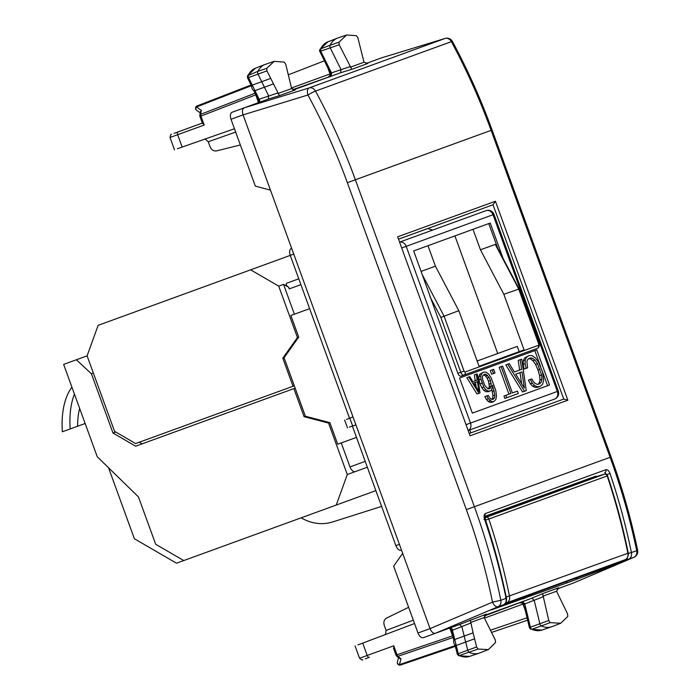 <?xml version="1.0" encoding="UTF-8"?>
<svg xmlns="http://www.w3.org/2000/svg" width="700" height="700" viewBox="0 0 700 700"><rect width="100%" height="100%" fill="white"/><g stroke="black" fill="none" stroke-linecap="round" stroke-linejoin="round"><path stroke-width="1.05" d="M319.751 49.665L320.618 48.895L320.854 51.45L329.998 69.834L328.886 70L319.541 50.873L319.786 49.604L327.801 41.86A37.144 20.422 70 0 0 320.618 48.895L330.067 45.255A2.494 1.365 70 0 0 330.33 48.055L340.961 69.44L340.725 72.704L293.449 89.915M320.092 51.363L339.211 44.774L351.785 69.309L367.806 63.473M339.211 44.774L338.975 42.201L346.596 35L356.396 35.683L357.875 37.782L364.009 62.221L367.885 63.446M346.596 35L337.733 38.019A37.363 20.536 70 0 0 337.286 38.176A37.363 20.536 70 0 0 330.067 45.255L338.975 42.201M328.475 77.105L331.345 74.926L331.476 72.888L330.479 72.721M330.277 75.478L330.033 73.955L330.636 73.728L330.601 74.874L327.854 77.376M331.345 74.926L330.811 75.119M234.456 128.748L177.371 148.732M174.002 133.385L202.344 123.078L174.002 133.385M240.354 144.97L216.58 150.894C213.649 151.314 211.461 149.914 210.026 146.676L208.232 141.75L205.021 138.941M292.784 89.705L333.751 75.25M295.514 89.793L279.422 95.655L266.936 70.875L266.717 68.32L274.234 61.337L284.261 62.116L285.731 64.243L291.637 88.559L295.435 89.81M402.666 553.359L393.654 566.142L417.988 633.01C419.475 636.492 421.251 638.05 423.334 637.683L435.4 633.29C433.326 633.657 431.541 632.1 430.062 628.609L243.075 114.879C241.973 111.256 242.331 108.911 244.16 107.853L268.363 99.05L268.616 95.804L264.434 87.229L273.315 83.947M202.729 122.938L204.216 125.046L200.961 116.104A2.494 1.409 -111.2 0 1 200.725 114.319A2.494 1.47 -171.2 0 0 199.824 115.237A2.494 2.494 0 0 0 199.946 116.471L255.815 94.824M255.517 94.211L258.466 102.489M270.463 190.138L255.343 186.139L231 119.271C229.898 115.649 230.265 113.304 232.094 112.245L244.16 107.853L309.146 87.938A6.23 3.325 73 0 0 307.93 94.999C323.199 123.2 336.341 152.425 347.358 182.683L355.381 179.769C344.234 149.161 330.942 119.604 315.507 91.096A6.23 0.578 151.6 0 0 307.93 94.999L243.075 114.879L231 119.271M253.733 90.554L257.994 99.391C259.315 101.465 259.061 102.699 257.224 103.101C259.7 101.938 260.339 100.66 259.123 99.26L277.734 93.004M258.142 99.12L259.123 99.26L254.957 90.632L253.907 90.659C252.691 90.204 251.843 88.541 251.361 85.654L247.502 77.779L247.537 75.714L257.819 71.374A37.363 20.536 -110 0 1 264.924 64.514A37.363 20.536 -110 0 1 265.37 64.356L274.234 61.337M199.824 115.237L200.34 111.895L201.338 110.355L200.725 114.319L255.045 93.24M196.595 110.311A2.494 2.494 0 0 1 197.111 105.945L251.029 85.015L197.129 105.936A2.494 1.409 68.8 0 0 197.111 105.945A2.494 1.409 68.8 0 0 196.455 106.96A2.494 2.03 124.9 0 0 196.595 110.311L200.2 112.822M256.716 95.707L257.53 95.909M357.971 644.91L414.54 623.525M483.884 519.356L484.54 519.19C493.351 545.204 500.544 571.594 506.109 598.351C506.573 601.466 505.636 603.628 503.3 604.852A2.494 1.4 67 0 0 503.335 604.835L491.531 609.849L503.3 604.852L497.989 606.778A6.23 3.325 -113 0 1 492.52 602.149L492.52 602.149C486.089 570.736 477.365 539.901 466.358 509.635L347.358 182.683M503.335 604.835C505.75 603.794 506.8 601.562 506.476 598.141C500.911 571.401 493.727 545.029 484.925 519.041L484.391 516.521L485.494 513.52L605.832 469.718A2.494 2.083 70 0 1 604.747 472.719L606.795 474.626L610.024 473.524C618.817 499.537 625.957 525.945 631.444 552.738C631.899 555.844 630.945 558.023 628.565 559.256L616.516 564.358L616.691 563.29M484.54 519.19C483.718 516.267 484.032 514.378 485.494 513.52M605.832 469.718C607.495 469.438 608.895 470.706 610.024 473.524M565.863 581.831L567.499 582.724L491.531 609.849M558.722 587.781L542.622 593.635L548.765 620.515L550.235 622.641L560.709 623.262L567.779 616.438L567.56 613.883L556.544 591.22L558.653 587.816M484.321 615.947L531.974 598.141L534.258 600.495L539.849 623.718A2.494 1.365 -110 0 0 541.45 626.028A37.363 20.536 -110 0 0 551.53 626.806A37.363 20.536 -110 0 0 551.976 626.649L560.709 623.262M355.058 645.907L359.555 658.254L367.203 655.462A2.494 1.409 70 0 0 369.373 657.326L365.251 658.831M524.991 600.688L484.689 615.352M417.988 633.01L430.062 628.609L492.52 602.149L500.832 600.276A6.23 5.198 70 0 1 497.989 606.778L435.4 633.29L459.611 624.488L461.886 626.806L464.196 636.064L473.104 632.861L476.621 646.975L478.1 649.075L488.338 649.6L495.521 642.556L495.285 639.984L484.173 617.558L486.281 614.154M486.351 614.119L459.611 624.488M473.104 632.861L470.26 619.972M270.62 78.426L261.73 81.699L258.055 74.147A2.494 1.365 -110 0 1 257.819 71.374L266.717 68.32M254.966 90.624L264.434 87.229L261.73 81.699L252.271 85.103L254.966 90.624M291.322 248.395L291.34 248.386C289.511 249.445 289.152 251.79 290.255 255.412L349.519 418.233M352.389 426.116L395.885 545.633C397.373 549.115 399.149 550.673 401.231 550.314L401.214 550.322M247.511 75.775L255.43 68.197A37.144 20.422 70 0 0 248.369 75.014A2.275 1.251 -110 0 0 248.579 77.551L266.936 70.875M247.835 77.499L248.579 77.551L252.263 85.103L251.983 86.004M251.37 85.706L196.455 106.96L201.338 110.355M408.634 607.303L386.61 618.056C384.099 619.614 383.32 622.09 384.3 625.494L386.094 630.42L385.438 634.637M596.925 476.438L595.954 476.123L484.636 516.644M524.116 604.721L524.606 603.479L523.355 602.481L519.759 602.648M393.977 648.375L393.759 645.803L367.203 655.462L362.679 643.029M484.409 618.109L522.979 604.074A2.494 1.409 70 0 0 522.183 602.744M453.854 640.395L451.448 630.884C450.765 628.145 449.776 627.366 448.464 628.539C451.115 627.83 452.419 628.407 452.392 630.262L451.727 630.997M452.874 636.449L452.707 635.793M522.83 602.674L523.355 602.481M398.536 657.746L397.39 661.99A2.494 2.03 15.1 0 0 399.438 664.641L400.995 658.901L397.976 656.267L453.136 637.499M393.759 645.803L397.014 654.745L395.99 655.113A2.494 2.494 0 0 0 396.69 656.136L399.236 658.367L400.995 658.901M474.591 638.829L465.684 642.031L467.714 650.186A2.494 1.365 70 0 0 469.315 652.461A37.363 20.536 70 0 0 479.168 653.144A37.363 20.536 70 0 0 479.614 652.986L488.338 649.6M452.83 634.532L453.329 633.85L454.746 639.546L464.196 636.064L465.684 642.031L456.242 645.514L454.755 639.546L453.924 640.202C453.285 641.331 453.705 643.16 455.192 645.68L457.293 654.185L458.657 655.742L478.1 649.075M530.714 629.274L529.445 627.734L524.641 607.827L525.595 607.241L524.764 603.951L543.043 596.776M529.883 627.76L530.407 627.2L525.595 607.241M550.235 622.641L531.869 629.309A37.144 20.422 70 0 0 541.896 630.087L531.869 629.309A2.275 1.251 -110 0 1 530.407 627.2L548.765 620.515M457.73 654.185L458.264 653.66A2.275 1.251 70 0 0 459.734 655.751A37.144 20.422 70 0 0 469.534 656.425L479.168 653.144M455.166 645.628L399.438 664.641A2.494 1.409 -108.8 0 0 400.592 665L455.35 646.371L400.61 664.991A2.494 1.409 -108.8 0 1 400.592 665A2.494 2.494 0 0 1 397.39 661.99M455.438 644.997L456.234 645.514L458.264 653.66L476.621 646.975M495.416 201.241L567.84 400.216L470.067 435.803L433.86 336.332L397.644 236.828L495.416 201.241L493.045 204.759L398.895 239.059M567.84 400.216L563.745 399.053L469.595 433.326M493.028 204.768L563.745 399.053L560.814 400.12M470.067 435.803L397.644 236.828M469.805 429.931L470.873 432.863M557.06 589.015L572.74 583.31L633.876 557.322A6.23 3.509 67 0 0 633.972 557.288A6.23 3.509 67 0 0 634.209 557.165M365.82 63.578L381.491 57.873L445.034 38.474L309.146 87.938C311.736 87.36 313.863 88.41 315.507 91.096L451.395 41.633A6.23 5.198 -110 0 0 445.034 38.474A6.23 3.509 -107 0 1 445.13 38.447A6.23 3.509 -107 0 1 445.392 38.386M505.356 598.168L506.109 598.351L500.832 600.276C494.331 568.505 485.511 537.32 474.381 506.713L610.12 457.31C621.25 487.918 630.114 519.085 636.72 550.812A6.23 5.198 70 0 1 633.876 557.322L628.565 559.256A2.494 1.33 -113 0 1 626.938 558.39M466.358 509.635L474.381 506.713L355.381 179.769L491.111 130.357C479.972 99.759 466.734 70.184 451.395 41.633L452.427 41.449A6.23 6.23 0 0 0 445.13 38.447L381.588 57.837M346.579 419.405L349.799 418.119L352.678 426.011L355.906 424.874M353.01 416.92L349.799 418.119M349.379 427.096L352.678 426.011M484.593 517.317L597.494 476.236M604.634 474.171A2.494 1.365 73.8 0 0 604.511 474.198A2.494 1.365 73.8 0 0 604.459 474.206L486.106 517.291A2.494 1.365 73.8 0 0 485.564 520.135A557.918 466.069 70 0 1 502.469 580.142M597.45 476.245L604.511 474.198A2.494 2.494 0 0 1 607.565 475.799L488.827 519.032A2.494 2.083 -110 0 0 486.106 517.291L484.627 517.72M506.161 597.091L627.883 553.254A560.403 468.151 70 0 0 607.189 475.956A2.494 2.083 -110 0 0 604.459 474.206L597.398 476.262M615.983 563.587L504.438 604.188M87.098 355.863L114.572 431.34L135.625 443.555L293.02 386.269L282.8 358.181L297.43 337.558L278.714 286.116L250.644 269.832L98.131 325.334L87.098 355.863L63.639 364.402L97.256 456.767L138.425 496.869L155.68 544.267L183.75 560.56L336.254 505.05L347.287 474.53L328.562 423.089L304.098 416.692L293.869 388.614L135.669 446.189L112.971 433.02L91.411 373.774L76.344 359.774M91.411 373.774L93.362 373.065M293.746 254.1L250.644 269.832M108.544 467.758L134.383 538.764L176.496 563.194L183.75 560.56M375.865 490.63L336.254 505.05M365.216 461.37L349.983 466.918A6.23 3.421 70 0 0 355.329 471.599L347.287 474.53M298.777 278.819L286.755 283.194C285.539 284.156 286.221 285.53 288.803 287.315L283.535 284.366L278.714 286.116M304.098 416.692L305.384 416.229L329.849 422.625L328.562 423.089M349.983 466.918L341.25 442.934M329.849 422.625L337.715 444.22L356.484 437.386M305.384 416.229L295.155 388.141L293.869 388.614M295.155 388.141L284.086 357.717L282.8 358.181M294.306 385.805L293.02 386.269M309.636 308.656L290.859 315.49L298.716 337.085L284.086 357.717M298.716 337.085L297.43 337.558M294.394 314.204L283.535 284.366M493.544 373.502L495.014 372.96L493.701 369.346L492.222 369.88L493.544 373.502L491.584 374.211L490.271 370.589L492.222 369.88M510.921 393.488L505.907 395.308L506.782 397.714L518.28 393.523L517.405 391.125L512.4 392.945L502.626 366.091L501.148 366.634L510.921 393.488M477.199 380.047L472.824 381.649L469.761 376.635L468.825 376.976L478.949 393.304L480.016 392.919L477.269 373.905L476.341 374.238L477.199 380.047M478.861 391.387L473.664 382.979L477.435 381.614L478.861 391.387M521.605 369.32L514.36 371.963L509.285 363.668L507.745 364.227L524.501 391.265L526.269 390.618L521.719 359.144L520.179 359.704L521.605 369.32M524.352 388.089L515.742 374.176L521.981 371.901L524.352 388.089M477.137 360.999L517.274 346.395L519.19 351.662L479.054 366.266L524.081 349.877L503.843 294.297L480.454 249.795L472.999 229.32M461.081 376.127L537.337 348.364A2.494 2.083 -110 0 0 538.44 345.319A1.242 0.682 70 0 0 538.659 343.91L539.044 343.77C539.56 346.203 538.991 347.734 537.337 348.364L461.081 376.127A3.736 2.056 -110 0 1 457.87 373.319L413.683 250.906L490.227 223.046L503.177 258.632M549.544 385.009L472.351 413.105L459.576 378L536.76 349.904L549.544 385.009M526.899 361.401L527.835 359.31L529.567 358.085L532.21 358.094L534.87 359.975L537.495 363.72L541.555 374.868L541.923 379.295L541.109 382.41L539.096 384.108L537.084 384.291L535.124 383.434L533.321 381.605L531.808 378.928L530.355 379.453L532.289 383.084L534.625 385.551L537.233 386.724L539.962 386.505L542.491 384.396L543.629 380.564L542.561 372.067L538.554 362.233L535.386 357.858L532.061 355.609L528.789 355.652L526.479 357.315L525.236 360.027L525.122 363.755L526.146 368.366L527.599 367.832L526.899 361.401M494.883 395.08L494.489 397.95L493.062 399.385L490.516 398.799L488.162 395.412L486.798 395.902L488.346 398.755L491.907 401.651L493.754 401.581L495.81 399.63L496.501 395.973L495.784 390.521L491.199 377.851L488.661 374.08L486.028 372.137L483.429 372.155L481.688 373.572L480.83 375.961L480.935 379.243L483.761 387.056L485.8 389.681L487.961 391.011L490.131 391.002L491.347 390.241L492.537 387.319L492.546 385.245L494.883 395.08L492.931 395.797L492.529 398.659L491.767 399.429M490.455 380.476L491.33 385.875L490.77 387.739L489.554 388.78L487.961 388.797L484.864 385.648L482.589 379.47L482.423 376.994L483.009 375.261L484.321 374.273L485.931 374.246L489.108 377.466L490.455 380.476L488.504 381.185L489.379 386.584L488.407 388.797M466.401 424.541L558.311 391.099A6.23 6.23 0 0 1 554.584 399.079L468.536 430.395L554.584 399.079A6.23 5.198 -110 0 0 557.349 391.449L493.028 214.742A6.23 5.198 -110 0 0 486.01 210.665L399.963 241.99M300.904 284.664L289.257 288.908L288.689 287.35M289.257 288.908A6.23 3.421 -110 0 1 288.803 287.315M367.351 467.224L355.329 471.599M488.758 223.58L497.779 248.36M381.614 506.415L332.517 521.99A49.814 41.615 70 0 1 301.158 517.825M427.796 228.541L432.618 230.099M115.736 432.014L112.971 433.02M142.1 443.852L139.291 442.225M79.651 408.389A68.495 37.651 70 0 0 77.63 426.23L85.146 423.491M74.436 394.065A80.946 44.494 70 0 0 70.184 428.942L77.63 426.23M71.916 387.135A80.946 44.494 70 0 0 62.37 431.786L70.184 428.942M472.351 413.105L547.584 385.717L542.08 370.58M540.636 366.625L534.809 350.613L459.576 378M526.146 368.366L524.186 369.075L523.171 364.464L525.122 363.755M525.236 360.027L523.285 360.736L523.171 364.464M526.479 357.315L524.528 358.033L523.285 360.736M528.789 355.652L524.528 358.033M539.962 386.505L538.011 387.223L535.273 387.433L537.233 386.724M534.625 385.551L532.674 386.26L535.273 387.433M532.289 383.084L530.329 383.793L532.674 386.26M530.355 379.453L528.404 380.17L530.329 383.793M541.109 382.41L537.845 384.221M541.923 379.295L539.971 380.012L539.149 383.119M541.555 374.868L539.604 375.585L539.971 380.012M539.919 369.197L537.968 369.915L539.604 375.585M537.495 363.72L535.544 364.438L537.968 369.915M534.87 359.975L532.91 360.692L535.544 364.438M532.21 358.094L530.25 358.803L532.91 360.692M528.561 358.794L530.25 358.803M524.501 391.265L522.541 391.974L505.785 364.945L507.745 364.227M520.179 359.704L518.227 360.412L519.645 370.037L514.36 371.963M515.454 391.834L512.4 392.945M506.782 397.714L504.831 398.422L503.956 396.025L505.907 395.308M501.148 366.634L499.188 367.342L508.961 394.196M490.131 391.002L488.18 391.72L486.001 391.729L487.961 391.011M485.8 389.681L483.849 390.39L486.001 391.729M483.761 387.056L481.801 387.774L483.849 390.39M481.985 383.233L480.034 383.95L481.801 387.774M480.935 379.243L478.984 379.951L480.034 383.95M480.83 375.961L478.879 376.67L478.984 379.951M481.688 373.572L479.736 374.29L478.879 376.67M483.429 372.155L479.736 374.29M493.754 401.581L491.802 402.29L489.948 402.36L491.907 401.651M490.07 400.706L488.11 401.415L489.948 402.36M488.346 398.755L486.386 399.464L488.11 401.415M486.798 395.902L484.846 396.62L486.386 399.464M494.489 397.95L492.529 398.659M494.218 390.81L492.266 391.519L492.931 395.797M491.706 389.672L492.266 391.519M478.949 393.304L476.998 394.012L466.874 377.685L468.825 376.976M476.341 374.238L474.381 374.955L475.248 380.765L472.824 381.649M515.742 374.176L520.03 372.619L521.657 383.731M489.108 377.466L487.148 378.175L488.504 381.185M487.55 375.358L485.599 376.066L487.148 378.175M485.931 374.246L483.98 374.955L485.599 376.066M483.403 374.964L483.98 374.955M490.77 387.739L488.81 388.447M491.33 385.875L489.379 386.584M491.234 383.373L489.274 384.081M473.664 382.979L475.475 382.322L476.166 387.03M497.726 353.509L454.912 235.9L413.683 250.906M498.015 248.999L495.25 244.414L480.454 249.795M518.044 289.345L503.843 294.297M538.44 345.319L465.115 372.006A2.494 2.083 -110 0 1 464.012 375.06A3.736 2.056 -110 0 1 460.801 372.251L440.851 317.433L458.824 310.686L479.054 366.266M427.971 245.709L435.426 266.184L421.137 271.39M435.426 266.184L458.824 310.686M327.775 67.76L330.033 73.955L291.454 87.99M350.088 66.64L331.476 72.888L329.998 69.834M288.286 74.839L324.336 60.848M331.66 73.36L330.846 73.657M350.315 67.2L364.009 62.221M351.785 69.309L340.725 72.704M182.192 147.149L177.66 134.706L204.216 125.046M174.51 149.835L170.013 137.489L177.66 134.706A2.494 1.409 -110 0 1 178.133 131.889L178.133 131.889M208.232 141.75L235.672 132.09M277.953 93.538L291.637 88.559M279.422 95.655L268.363 99.041M484.689 516.416L595.954 476.123M628.119 553.49L636.72 550.812A6.23 0.604 -11.7 0 0 637.63 550.288A6.23 0.604 -11.7 0 0 637.63 550.27C631.041 518.613 622.186 487.506 611.074 456.96M567.499 582.724L616.516 564.358M575.531 578.314A2.494 1.181 67.2 0 0 576.73 578.839A2.494 2.083 70 0 0 577.841 577.474M542.859 596.199L556.544 591.22M542.622 593.635L531.974 598.141M470.488 622.536L484.173 617.558M470.662 623.087L452.392 630.262L453.329 633.85M523.154 598.867L531.361 595.35A2.494 1.54 66.8 0 1 531.317 595.367A2.494 2.083 -110 0 0 532.438 594.003M532.735 593.898A2.494 2.494 0 0 1 531.361 595.35A2.494 1.54 66.8 0 0 531.492 595.28M399.402 544.39L395.885 545.633M396.69 656.136A2.494 1.47 -48.8 0 0 397.976 656.267A2.494 1.409 71.2 0 1 397.014 654.745L452.585 635.836L449.811 628.206M386.094 630.42L413.324 620.183M523.793 603.776L524.606 603.479M525.227 610.26L522.979 604.074M490.429 630.219L527.039 617.767M491.54 632.441L527.616 620.174M493.045 204.759L398.886 239.032M452.427 41.449C467.74 69.947 480.952 99.47 492.074 130.008L491.111 130.357L610.12 457.31L611.082 456.96L492.082 130.008M485.319 520.205L488.827 519.032A560.403 468.151 70 0 1 509.53 596.33A6.23 5.198 70 0 1 506.677 602.822L505.234 603.444M505.776 602.674A2.494 1.365 67 0 0 506.677 602.822L625.039 559.746A6.23 5.198 70 0 0 627.883 553.254L628.25 553.044C629.072 552.317 627.646 559.93 625.074 559.729A2.494 1.365 67 0 0 625.074 559.729A2.494 1.365 67 0 0 625.126 559.711M615.947 563.605L625.074 559.729L615.913 563.614M558.311 391.099L493.99 214.384L406.192 246.348L470.505 423.054A6.23 5.198 -110 0 1 468.51 430.325M402.089 247.835L406.192 246.348A6.23 5.198 70 0 0 399.989 242.06M465.115 372.006A1.242 0.682 70 0 1 464.048 371.07L457.87 373.319M495.25 244.414L518.639 288.908L538.659 343.91M430.054 296.896L440.851 317.433M422.476 275.082L444.027 316.067L464.048 371.07M327.801 41.86L337.286 38.176M330.636 73.728L328.886 70M170.013 137.489C170.564 134.82 171.054 133.761 171.5 134.304M202.492 123.48L199.946 116.471M359.555 658.254C361.69 659.942 362.749 660.441 362.749 659.741M255.43 68.197L264.924 64.514M393.444 648.104L395.99 655.113M524.641 607.827L522.83 602.997L519.102 602.84M541.896 630.087L551.53 626.806M458.631 655.734L469.534 656.425M572.827 583.275L633.972 557.288A6.23 6.23 0 0 0 637.63 550.288M344.636 420.07L347.463 427.831M607.565 475.799C616.017 501.191 622.913 526.942 628.25 553.044M493.99 214.384A6.23 6.23 0 0 0 486.01 210.665M496.808 246.514L519.015 288.759M539.044 343.77L519.05 288.838"/></g></svg>
